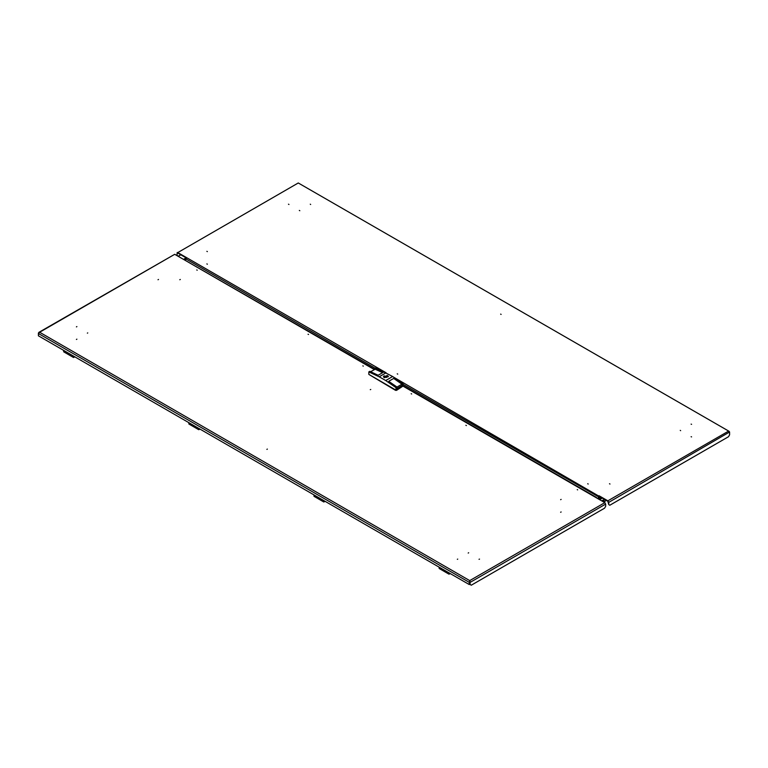 <?xml version="1.0" encoding="UTF-8"?>
<svg xmlns="http://www.w3.org/2000/svg" width="768" height="768" viewBox="0 0 768 768"><rect width="100%" height="100%" fill="white"/><g stroke="black" fill="none" stroke-linecap="round" stroke-linejoin="round"><path stroke-width="1.15" d="M601.786 500.899L604.378 499.478L603.619 501.206M599.654 499.67L602.314 498.134M599.222 499.421L601.882 497.885L601.2 498.278L599.616 497.357L600.288 496.973M605.942 500.227L604.589 501.773M604.099 499.45L603.178 500.957M602.822 500.15L602.813 500.736M604.627 501.898L603.638 501.965M604.618 502.531L604.79 502.013L604.214 502.301M186.182 257.885L183.686 259.325M185.837 258.586L184.32 259.459M185.069 259.891L185.827 258.595M299.347 210.48L299.808 210.749L299.347 210.48M206.851 263.885L207.312 264.154L206.851 263.885M310.224 204.202L310.685 204.47L310.224 204.202M206.851 251.318L207.312 251.587L206.851 251.318M288.461 204.202L288.922 204.47L288.461 204.202M680.678 430.646L680.218 430.378L680.678 430.646M397.747 374.102L397.286 373.834L397.747 374.102M501.13 314.419L500.669 314.15L501.13 314.419M588.182 484.051L587.722 483.782L588.182 484.051M691.565 424.358L691.104 424.099L691.565 424.358M609.946 484.051L609.485 483.782L609.946 484.051M691.565 436.925L691.104 436.666L691.565 436.925M597.85 498.624L599.03 495.744L607.843 500.832L728.314 431.28L729.6 432.547L729.6 434.803L728.515 436.694L609.802 505.229L608.717 504.595L608.717 502.339L607.843 500.832M185.491 260.141L186.595 257.626L385.44 372.422M599.078 496.272L598.205 498.835L599.03 496.243L607.843 501.331L608.717 504.595M177.782 253.037L186.24 257.923M177.782 252.538L298.253 182.986L177.782 252.538L186.595 257.626M177.168 252.47L176.918 255.302L177.35 253.286M177.35 255.552L178.435 256.176L180.835 254.794M298.253 182.986L729.139 431.338L298.253 182.986M729.398 432.134L729.139 431.338M729.6 432.019L608.717 502.339M393.35 376.992L599.03 496.243M197.232 270.221L196.771 269.952L197.232 270.221M308.554 334.493L308.093 334.234L308.554 334.493M363.293 366.096L362.832 365.827L363.293 366.096M87.782 332.899L87.322 333.158L87.782 332.899M179.818 279.763L180.278 279.494L179.818 279.763M76.435 339.446L76.896 339.178L76.435 339.446M158.054 279.763L158.515 279.494L158.054 279.763M76.435 326.88L76.896 326.611L76.435 326.88M577.21 489.6L577.67 489.869L577.21 489.6M465.888 425.328L466.349 425.597L465.888 425.328M411.149 393.725L411.61 393.994L411.149 393.725M370.714 389.443L370.253 389.702L370.714 389.443M267.331 449.126L266.87 449.395L267.331 449.126M468.653 552.797L468.192 553.056L468.653 552.797M560.688 499.651L561.149 499.392L560.688 499.651M457.315 559.344L457.766 559.075L457.315 559.344M560.688 512.218L561.149 511.958L560.688 512.218M479.078 559.344L479.539 559.075L479.078 559.344M605.626 504.125L470.198 582.307L469.747 580.56L604.752 502.608L605.626 504.125L605.626 506.381L604.541 508.272L471.293 585.197L470.198 584.573L469.747 580.56L469.296 584.573L469.296 582.307L38.4 333.533L39.686 332.266L38.602 333.12M604.752 502.608L402.998 386.131L396.038 390.154L368.832 374.448L368.832 371.933L369.811 371.366L378.154 375.274L383.155 372.384L374.813 368.477L374.813 369.36M374.381 369.61L174.691 254.323L39.686 332.266L469.747 580.56M469.747 581.059L469.738 582.058M38.4 333.005L38.4 335.789L469.296 584.573M469.766 582.058L470.198 584.573M596.813 498.029L595.939 497.52M183.504 259.411L374.746 369.398M38.861 332.323L174.691 254.323M385.584 376.829L386.381 376.646L385.584 376.829M384.336 377.558L387.782 375.946L387.13 375.562L384.47 376.646L384.336 377.558M387.658 375.763L388.378 376.704L387.629 375.696L383.453 376.704L384.23 375.734M384.173 377.645L383.453 376.646L387.658 375.638L388.378 376.646L384.173 377.645M402.509 386.419L396.538 390.317L395.539 390.317L369.322 374.726M370.656 371.76L375.139 369.168L382.666 372.662M388.685 381.35L393.677 378.451L388.675 381.341L397.018 387.072L396.038 387.638L385.699 380.544L392.659 376.522L402.998 383.616L402.019 384.182L402.019 385.69L397.018 388.579L397.018 387.072M393.677 378.451L402.019 384.182M396.97 387.043L401.952 384.154L402.019 385.69M397.018 388.502L401.952 385.651M396.038 390.154L396.038 387.638M402.998 386.131L402.998 383.616M392.659 376.522L375.792 367.91L374.813 368.477M386.131 372.749L379.171 376.771L385.699 380.544M379.171 376.771L368.832 371.933M393.677 378.47L401.952 384.154M384.624 377.693L384.624 377.011M386.554 377.395L386.554 375.898M387.13 377.098L387.13 375.562M387.206 377.011L387.206 376.272M450.086 573.475L449.05 572.87M439.018 567.091L439.171 568.55L448.973 574.205L450.317 573.61M448.819 572.746L448.973 574.205M448.973 573.254L449.894 573.36M324.941 501.226L323.904 500.621M313.882 494.832L314.035 496.301L323.827 501.955L325.171 501.36M323.674 500.486L323.827 501.955M323.827 501.005L324.749 501.11M199.795 428.966L198.758 428.371M188.736 422.582L188.89 424.051L198.682 429.706L200.026 429.101M198.528 428.237L198.682 429.706M198.682 428.746L199.603 428.861M74.65 356.717L73.613 356.122M63.59 350.333L63.744 351.802L73.536 357.456L74.88 356.851M73.382 355.987L73.536 357.456M73.536 356.496L74.458 356.611M603.907 501.034L603.475 500.784M598.858 498.643L599.712 499.133M604.387 501.648L604.733 502.003M185.52 260.006L185.098 259.757M598.608 496.858L402.998 384.278M375.226 368.237L185.76 258.854M599.213 497.002L599.702 496.627M598.752 499.152L599.174 497.126M387.552 375.706L384.278 377.587L387.552 375.706M604.474 501.696L602.314 500.448M598.915 498.672L599.789 496.675M402.998 385.718L596.554 497.462M386.381 376.646L386.381 377.434M385.45 376.646L385.45 377.434"/></g></svg>
